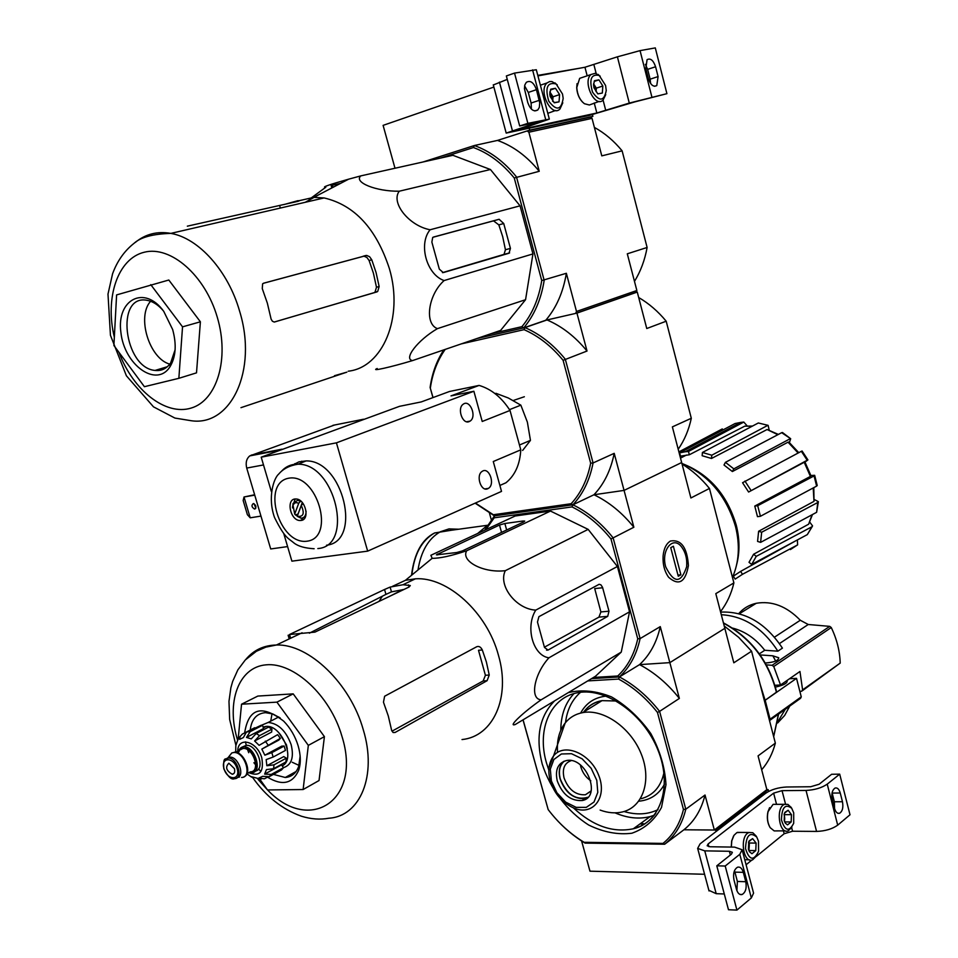 <?xml version="1.0" encoding="UTF-8"?>
<svg xmlns="http://www.w3.org/2000/svg" width="958" height="958" viewBox="0 0 958 958"><rect width="100%" height="100%" fill="white"/><g stroke="black" fill="none" stroke-linecap="round" stroke-linejoin="round"><path stroke-width="1.44" d="M581.578 840.92L589.972 871.181L704.573 874.271M643.752 824.551L640.172 823.808M715.662 830.035L768.148 789.62L766.855 789.631L714.333 830.023L683.892 829.784L715.662 830.035L716.069 831.532M768.148 789.62L768.627 791.428M637.788 827.401L635.753 827.017M638.244 827.221L636.854 826.203M729.385 851.279L732.367 852.309L731.433 854.165L716.788 865.828L725.206 866.032L739.804 854.308L742.127 849.722L734.606 847.123L710.022 846.752L707.16 845.77L708.13 843.962L773.633 793.14L782.039 790.649L806.025 790.434C814.695 789.979 821.76 787.883 827.233 784.147L839.699 774.148L831.628 774.28L819.126 784.243L810.672 786.746L786.722 786.997C778.315 787.44 771.322 789.5 765.765 793.2L700.094 843.854L697.652 848.405L704.753 850.86L729.385 851.279L730.367 855.003M708.86 890.305L716.201 893.682L724.284 893.97M740.259 894.533L741.708 894.616M743.3 872.343C742.043 868.295 740.127 866.583 737.552 867.206C734.067 869.397 732.882 873.66 733.984 879.971L736.486 889.383C737.732 893.383 739.612 895.083 742.139 894.497C745.659 892.317 746.869 888.054 745.767 881.707L743.3 872.343L734.918 872.127L737.385 881.456L736.894 890.665M734.918 872.127L734.463 870.738M716.788 865.828L728.487 909.741L736.918 910.1L751.335 897.945L753.575 893.131L742.294 850.369M725.206 866.032L736.918 910.1M746.09 864.751L751.85 860.056M756.341 856.404L784.183 833.723L792.565 831.233L816.563 831.424C825.233 831.101 832.274 829.005 837.699 825.149L850.009 814.767L839.699 774.148M842.465 801.738L840.25 793.008C839.088 789.141 837.376 787.476 835.113 788.039C832.215 789.979 831.257 793.811 832.263 799.547L834.502 808.324C835.651 812.156 837.352 813.797 839.579 813.27C842.513 811.33 843.471 807.486 842.465 801.738L834.382 801.774L832.095 792.817M834.538 808.468L834.382 801.774M787.548 824.886L785.38 823.221L784.207 820.491L784.506 813.162L788.147 810.264L791.476 814.659L791.176 821.952L787.548 824.886L791.176 821.952L791.476 814.659L788.147 810.264L784.877 812.348M793.715 812.851L793.703 823.257C789.057 832.203 784.973 831.089 781.453 819.928C781.824 807.331 785.249 803.451 791.727 808.289L793.715 812.851M791.907 827.233L788.206 830.873C779.058 834.873 775.381 807.103 784.686 804.313L787.943 804.421L791.224 807.534M785.285 830.849L774.184 830.909L770.184 827.676C767.514 823.042 766.807 817.701 768.065 811.642L773.094 804.349L776.064 804.337M769.992 827.377L769.992 827.377C767.406 822.886 766.711 817.689 767.933 811.809L769.597 807.666M784.135 814.348L784.686 818.288L784.267 813.893M784.542 821.569L784.686 818.288L784.279 820.766M784.686 821.928L791.176 821.952M784.83 814.647L791.476 814.659M751.934 853.722L749.395 851.65L748.414 849.267L748.761 841.699L752.617 838.633L756.101 843.088L755.766 850.62L751.934 853.722L755.766 850.62L756.101 843.088L752.617 838.633L749.12 840.92M758.473 841.184L758.58 851.327C753.683 861.29 749.324 860.38 745.504 848.596C746.15 835.22 749.91 831.388 756.784 837.112L758.473 841.184M756.628 855.877L752.569 859.865C742.881 863.984 739.289 835.376 749.12 832.49L752.796 832.718L756.113 836.011M731.325 847.076L731.792 840.801L733.984 835.316L736.858 832.622L740.618 832.418M731.229 847.076L731.673 840.944L733.505 836.106M748.521 842.381L749.204 846.752L749.372 843.004L748.629 842.058M748.881 850.632L749.204 846.752L748.593 849.854M749.036 850.512L755.766 850.62M749.372 843.004L756.101 843.088M394.995 168.249L383.104 125.366L493.885 87.07M592.882 116.337L529.702 130.12L497.489 140.419L527.116 130.947L590.332 117.151L592.882 116.337L592.451 114.673M580.332 68.102L537.785 75.395M529.702 130.12L529.259 128.432M589.146 115.439L506.195 133.09L538.995 121.989L519.679 125.989L527.87 123.343L549.329 119.115L517.775 130.108L596.834 112.996L629.286 103.081L666.912 93.668L634.891 101.871L589.146 115.439M493.322 84.963L507.273 79.382M536.444 89.681C533.774 82.484 530.397 80.029 526.325 82.328L524.84 84.927L524.433 88.615L527.786 102.626C530.445 109.751 533.786 112.194 537.821 109.954L539.342 107.344L539.713 102.805L536.444 89.681L528.289 92.435L531.103 103.033L531.403 109.128M528.289 92.435L524.613 85.873M527.87 123.343L514.53 73.095L506.351 75.957L519.679 125.989M514.53 73.095L536.3 69.742L549.305 119.02M537.917 75.886L584.955 67.252L587.17 75.814M666.912 93.668L655.296 47.9L640.052 50.63L617.395 56.821L584.955 67.252M658.086 76.58L655.583 66.749C653.332 60.27 650.494 57.911 647.069 59.671L645.812 68.629L648.338 78.532C650.578 84.951 653.392 87.298 656.781 85.573L658.086 76.58L650.147 79.167L647.644 69.359L645.345 64.342M650.602 83.502L650.147 79.167M594.475 80.712L598.918 79.849L602.833 86.016L602.331 93.046L597.804 93.884L593.96 87.777L593.541 84.795L594.475 80.712L598.918 79.849L602.833 86.016L602.331 93.046L597.804 93.884M605.576 85.466L606.258 90.507C604.103 101.344 599.528 101.895 592.547 92.148C588.931 79.31 591.158 73.754 599.217 75.466L605.576 85.466M605.743 94.603L603.037 100.159C594.906 108.326 582.272 81.598 591.014 74.52L595.325 73.275L600.175 76.161M599.169 101.404L589.362 104.997L584.44 103.727C579.889 100.135 577.339 94.746 576.776 87.549L579.674 78.34L583.578 77.023M582.715 102.29C579.111 98.554 577.099 93.716 576.716 87.765L577.039 83.669M580.883 77.933L581.722 77.646M593.553 83.993L594.379 85.082L593.565 83.813M594.379 85.082L596.08 91.657L596.331 88.148L594.379 85.082M594.176 81.43L598.918 79.849M596.331 88.148L602.833 86.016M550.754 89.19L555.472 88.28L559.592 94.603L559.029 101.859L554.335 102.805L550.179 96.471L549.772 93.968L550.754 89.19L555.472 88.28L559.592 94.603L559.029 101.859L554.023 102.602M562.502 94.028L563.172 98.339C561.28 110.242 556.466 111.188 548.766 101.177C544.851 87.597 547.317 81.861 556.143 83.969L562.502 94.028M562.801 102.829L559.927 109.068C551.413 117.798 537.905 90.543 547.078 82.927L549.617 81.562L551.952 81.55L557.245 84.831M555.628 110.469L547.796 113.319M549.796 92.207L550.97 93.633L549.832 91.896M550.97 93.633L552.754 100.398L553.029 96.782L550.97 93.633M552.682 101.38L552.754 100.398L552.622 101.32M550.443 89.968L555.472 88.28M553.029 96.782L559.592 94.603M774.531 637.13L800.289 620.257C786.662 606.258 771.98 600.606 756.245 603.289C749.18 604.857 743.348 608.306 738.738 613.635M800.289 620.257L808.241 624.496L829.724 626.364L831.257 627.538C836.873 639.261 839.855 651.117 840.202 663.116L802.385 690.718M766.352 664.876L772.1 665.295L773.741 666.505L780.542 684.994L799.954 671.486L802.6 689.88L801.714 691.197L799.894 691.544M720.62 612.114C745.132 611.024 765.729 623.035 782.423 648.135L777.896 651.165C762.927 628.185 744.055 616.03 721.29 614.713M732.571 628.089C745.025 631.286 755.754 638.675 764.735 650.278L777.896 651.165M764.735 650.278L759.359 653.835M765.31 663.02C774.016 662.349 778.495 660.601 778.746 657.775L772.855 655.811L760.137 654.937M723.422 622.868C750.916 637.693 768.663 660.757 776.651 692.047L765.107 700.274L760.077 684.096M789.512 678.743L796.529 678.36L765.179 700.274L770.076 719.207L769.525 720.62M769.945 720.272L800.565 698.31L801.259 696.873L796.529 678.36M786.638 680.743L787.165 681.27C786.949 683.449 783.045 685.389 775.429 687.09M523.008 719.853L548.18 809.606C558.526 823.185 570.501 834.083 584.14 842.31L585.122 843.112L664.66 844.237L663.02 843.399C673.067 835.22 679.881 823.904 683.461 809.462L657.463 712.441C646.099 698.071 633.13 686.946 618.581 679.066L619.431 676.935L591.541 678.635L619.431 676.935L639.561 664.624L669.846 662.637L639.561 664.624C654.506 672.516 667.774 683.784 679.366 698.43L669.846 662.637L724.835 628.328L669.846 662.637L660.278 626.616C656.733 642.423 649.835 655.092 639.561 664.624L619.431 676.935L617.742 675.989C627.646 666.648 634.316 654.254 637.741 638.83L640.112 638.591L660.278 626.616M618.581 679.066L587.745 680.922M548.18 809.606L523.08 719.805M663.02 843.399L584.14 842.31M644.626 824.012L640.938 823.245M683.461 809.462L685.796 809.211C682.144 824.179 675.103 835.855 664.66 844.237L683.892 829.784C694.299 821.425 701.34 809.833 705.028 795.02L685.796 809.211L659.595 711.363L679.366 698.43M761.682 769.765C768.065 762.412 772.627 753.527 775.345 743.133L751.563 651.2L733.816 662.804L715.806 593.637L733.888 582.907L709.459 488.448L690.898 497.98L672.372 426.885L691.305 418.275L666.193 321.205L646.758 328.522L637.274 292.07L576.944 313.11L547.054 319.948C561.975 326.331 575.291 336.701 587.026 351.035L576.944 313.11M714.333 830.023L705.028 795.02M766.855 789.631L758.065 755.886L775.345 743.133M554.502 817.366C563.699 827.844 573.902 836.418 585.122 843.112M657.463 712.441L659.595 711.363C647.883 696.478 634.495 685.006 619.431 676.935C629.717 667.355 636.615 654.577 640.112 638.591L613.132 537.869L633.861 527.235L624.065 490.4L681.665 462.534L624.065 490.4L593.972 494.747L624.065 490.4L614.21 453.338C610.845 470.186 604.091 483.982 593.972 494.747C608.905 501.908 622.197 512.734 633.861 527.235M751.563 651.2L738.702 637.369L724.236 626.017M600.139 810.085C608.031 812.983 615.503 813.582 622.556 811.917C642.938 807.163 651.967 780.447 641.285 754.09C630.879 727.673 603.468 708.597 582.727 712.62C575.519 713.985 569.663 717.458 565.16 723.015C559.185 730.75 556.658 740.534 557.568 752.377M557.257 780.902C562.49 794.601 570.776 801.151 582.141 800.541C602.414 797.224 585.745 755.706 566.094 760.652C557.855 763.203 554.91 769.945 557.257 780.902M580.368 764.951L580.823 766.903C582.572 772.771 585.901 777.417 590.799 780.83M571.148 760.64C564.43 763.047 562.059 768.819 564.046 777.92C568.513 789.667 575.638 795.284 585.398 794.769L591.11 791.08M564.298 761.143C559.688 765.167 558.346 771.13 560.298 779.022C566.753 794.565 575.974 800.637 587.949 797.248M563.591 761.43C559.376 765.574 558.227 771.441 560.119 779.022C565.328 792.697 573.614 799.235 584.967 798.625L587.41 797.786M777.621 722.991L784.662 715.446L789.775 706.046M777.848 721.649L785.309 709.255M780.542 684.994L774.926 685.293M493.346 514.745L494.436 515.871L572.896 504.794L593.972 494.747L572.896 504.794L494.436 515.871L494.196 517.811L572.01 506.902L572.896 504.794L571.148 503.716L493.346 514.745L475.419 503.034M807.917 459.924L807.199 460.235L801.355 451.302L802.085 451.002L807.917 459.924L804.995 462.103M810.887 475.479L814.671 475.324L817.222 485.502L816.623 486.113L814.072 475.922L757.706 505.692L754.772 506.075L810.42 476.413L804.217 462.283L748.605 492.029L807.199 460.235M814.599 499.693L818.348 501.645L817.761 502.507L761.67 532.229L760.604 542.372L757.574 541.414L758.628 531.271L761.67 532.229M809.785 522.182L812.552 525.894L811.917 526.768L756.245 556.359L753.587 554.251L808.636 524.194L812.049 514.769M797.391 539.929L797.619 544.874L742.486 574.297L740.618 571.387L796.302 540.516M743.791 422.059L740.654 422.43L743.791 422.059L747.216 425.975M768.124 425.364L758.329 422.981L768.124 425.364L769.142 429.891M782.447 432.501L790.685 438.74L789.416 442.536M754.772 506.075L757.479 516.661L760.413 516.29L816.623 486.113M814.072 475.922L814.671 475.324M804.217 462.283L804.936 461.995L811.007 475.839L810.42 476.413M760.413 516.29L757.706 505.692M801.355 451.302L742.558 482.724L748.605 492.029M750.976 490.376L744.929 481.06M790.685 438.74L781.68 432.681L725.434 462.331L723.997 465.013L732.379 471.54L733.828 468.869L789.859 438.896M798.122 453.014L788.039 442.189L732.379 471.54M788.039 442.189L788.853 442.045L798.78 452.667M781.68 432.681L782.447 432.513M733.828 468.869L725.434 462.331M777.848 434.704L767.083 429.519L711.495 458.475L711.794 455.218L767.478 425.52M767.083 429.519L778.387 434.417M758.329 422.981L702.43 452.475L702.142 455.721L711.495 458.475M711.794 455.218L702.43 452.475M752.246 426.19L744.761 426.154L689.329 454.763L688.467 451.457L743.707 422.107M744.761 426.154L752.461 426.071M688.467 451.457L685.305 451.757L740.654 422.43L735.037 423.544L679.641 452.847L680.503 456.14L689.329 454.763M685.305 451.757L679.641 452.847M678.899 451.901L722.284 428.921M797.307 545.042L790.386 549.581L797.619 544.874M742.486 574.297L735.169 579.087L733.301 576.189L740.618 571.387M812.276 526.481L807.319 534.612L811.917 526.768M753.587 554.251L749.012 562.322L751.659 564.43L807.319 534.612M812.468 514.542L808.636 524.194M751.659 564.43L756.245 556.359M813.809 487.622L814.001 501.369L813.198 487.957M758.628 531.271L814.001 501.369M818.336 501.92L816.623 512.314L817.761 502.507M760.604 542.372L816.623 512.314M593.469 677.474L617.742 675.989M461.205 343.91L524.062 329.66L524.984 327.588C540.001 334.114 553.449 344.652 565.304 359.226L593.074 462.954C589.757 479.994 583.027 493.945 572.896 504.794C587.937 512.111 601.349 523.128 613.132 537.869L610.976 538.947L637.741 638.83M610.976 538.947C599.54 524.733 586.547 514.051 572.01 506.902M494.196 517.811L485.838 529.678M462.019 739.552C493.011 736.582 510.937 697.723 498.459 655.308C487.155 612.437 447.398 576.56 415.413 578.812L405.438 580.308L432.166 558.322L430.872 555.293L515.176 515.991L550.491 511.057L588.164 529.379L617.407 566.489L629.55 611.803L621.251 652.111L595.481 676.264L515.344 724.464C507.297 727.493 522.589 712.8 541.162 699.795L621.251 652.111M489.478 513.213L491.274 519.679M670.504 541.007C681.162 539.282 687.125 547.449 688.419 565.531C685.449 582.236 678.875 586.176 668.684 577.339C664.505 571.471 662.649 564.334 663.104 555.915C663.87 548.479 666.337 543.509 670.504 541.007M720.5 611.647C726.799 603.528 731.265 593.948 733.888 582.907M709.459 488.448C701.364 478.497 692.227 470.354 682.048 463.995M475.12 503.166L494.436 515.871L484.64 530.229M732.463 577.399C739.085 562.214 740.103 545.27 735.528 526.577C726.415 495.921 708.549 474.881 681.904 463.468M736.726 564.31C739.863 551.988 739.708 538.935 736.259 525.164C727.098 494.675 709.195 474.186 682.527 463.708M432.166 558.322C439.806 558.418 451.302 555.903 466.666 550.778C460.594 561.28 483.706 573.339 505.333 570.669C497.849 585.422 516.123 609.216 535.773 610.114C525.032 627.095 533.019 655.727 548.934 657.811C534.049 674.085 529.558 699.268 541.162 699.795M548.934 657.811L629.55 611.803M535.773 610.114L617.407 566.489M505.333 570.669L588.164 529.379M466.666 550.778L550.491 511.057M499.489 525.032L436.381 554.85L456.75 552.526L462.403 550.91L523.703 521.93L524.733 521.08L522.948 521.02L504.854 523.499L499.489 525.032L501.537 532.409M538.911 616.665L537.474 622.053L544.491 647.452L548.06 650.063L607.707 616.353L608.989 611.204L602.51 587.242L600.894 584.823L599.133 584.296L538.911 616.665M602.666 587.769L594.702 588.583L600.894 611.934L598.954 617.12L544.419 647.189M272.024 713.686L270.743 721.123M292.214 762.257L299.016 765.394M280.239 717.997L272.743 713.926L265.474 712.668C256.66 713.411 251.571 719.207 250.218 730.044M273.401 774.387L285.268 777.489C291.675 776.95 296.142 773.286 298.668 766.472L300.141 756.101M267.605 777.225C282.191 786.051 292.537 783.752 298.656 770.352C300.992 763.286 300.824 755.072 298.118 745.719C295.172 736.199 290.358 728.008 283.688 721.146C261.594 704.25 248.565 708.178 244.637 732.93M245.476 741.863L246.062 744.522M247.715 750.042L248.733 752.725M253.918 762.688L254.744 763.933M258.552 768.939L260.696 771.298M238.159 739.145L241.536 704.214L276.922 702.142L308.332 745.372L303.123 789.536L267.51 789.955L259.917 779.381M303.123 789.536L319.038 780.53L324.415 736.642L308.332 745.372M276.922 702.142L293.196 693.867L324.415 736.642M241.536 704.214L257.834 696.071L293.196 693.867M403.833 589.505L391.487 591.864L385.954 594.379L309.374 633.178M483.167 680.934L487.095 680.695L489.239 675.031L486.377 661.954L482.317 649.991L478.497 650.29L485.407 675.282L483.167 680.934L392.133 731.11M289.52 634.507L314.931 632.124L409.078 587.003L410.287 585.554L402.971 584.739L390.11 587.086L384.541 589.493L289.52 634.507L290.633 638.232M482.317 649.991C480.844 647.009 478.988 645.92 476.749 646.722L384.625 696.238L383.463 702.202L388.289 715.961L391.714 730.679L393.103 732.511L395.175 732.427L487.095 680.695M405.438 580.308L392.433 586.356M382.398 596.175L378.985 601.42M441.746 531.558L457.505 529.403M417.999 569.974C420.957 551.293 428.43 538.54 440.405 531.738L449.003 528.888L458.81 529.223M665.702 566.861C660.828 550.323 672.875 535.342 681.485 546.79C685.557 552.191 687.281 558.837 686.646 566.753C681.006 583.566 674.025 583.59 665.702 566.861M670.744 547.665L673.39 546.24L680.899 574.776L678.276 576.261L670.744 547.665M677.965 575.075L680.899 574.776M240.913 749.635L241.272 748.785M242.59 746.893L246.302 745.336C257.139 744.306 265.881 769.705 255.199 771.118M234.423 768.663L228.866 763.227C225.07 767.071 226.22 770.747 232.291 774.268C234.494 773.86 235.201 771.992 234.423 768.663M227.034 758.269L229.836 757.155C238.207 756.365 245.296 776.064 237.213 777.609M228.339 758.053L228.471 757.407M228.579 757.024L231.812 752.94L233.848 752.497C244.805 751.563 252.84 777.656 241.56 777.453M233.848 752.497L234.411 752.198C244.027 751.252 252.852 773.465 244.146 776.675M238.135 751.096L243.512 746.797C254.96 745.791 263.27 772.902 251.499 772.723L249.248 772.447M264.839 755.191L281.796 746.126L284.155 746.043L271.821 752.641L264.839 755.191L261.833 749.108L280.359 738.379L277.652 734.642L259.115 745.336L254.612 740.977L259.546 735.636L271.94 729.158L268.599 727.098L256.205 733.541L251.259 738.881L246.493 737.42L250.134 731.696L262.54 725.29L261.151 725.254L246.278 732.343L243.416 737.54L239.68 739.337L240.063 736.558L242.302 734.127L254.708 727.733L255.151 728.355M237.8 739.804L235.836 745.635L235.692 752.293M251.355 776.998L246.889 773.801M252.421 777.525L250.984 776.567L260.983 779.249M267.198 777.297L264.408 778.818L258.816 778.052L262.612 776.339L269.234 776.663L271.27 774.423L264.636 774.1L281.52 764.903L283.544 767.705L281.508 769.945L269.234 776.663M286.298 758.173L274 764.843L266.851 765.729L283.772 756.58L286.298 758.173L285.879 761.993L273.593 768.687L266.444 769.585L264.636 774.1M284.155 746.043L285.46 750.413L273.15 757.048L266.168 759.598L266.851 765.729M283.544 767.705L271.27 774.423M287.316 748.988L286.454 744.773L278.802 732.666M263.067 727.026L266.18 726.392C281.772 724.751 296.034 759.969 282.167 765.813M261.833 749.108L278.814 740.103L280.359 738.379M254.612 740.977L271.629 732.068L271.94 729.158M246.493 737.42L263.534 728.571L262.54 725.29M283.496 767.645C291.603 764.975 294.154 757.299 291.136 744.606C285.999 730.858 278.359 723.47 268.18 722.452L261.51 725.242M258.121 731.373L257.822 732.702M423.053 161.974L474.366 145.52C490.089 151.184 504.136 161.651 516.482 176.907L544.18 280.359C541.114 299.495 534.277 315.338 523.691 327.887L476.868 338.545L524.984 327.588L547.054 319.948M590.332 117.151L592.032 118.361L601.792 155.867L622.125 150.849L647.117 247.475L627.298 253.81L636.854 290.502L635.98 292.37L637.274 292.07M432.944 397.606L430.106 387.451L433.028 397.57M430.358 388.002C432.513 373.165 437.471 360.304 445.207 349.395M524.062 329.66C538.588 336.042 551.604 346.269 563.1 360.316L590.667 463.169C587.41 479.635 580.895 493.154 571.148 503.716M587.026 351.035L563.1 360.316M590.667 463.169L593.074 462.954L614.21 453.338M666.193 321.205C658.038 311.35 648.877 303.458 638.687 297.519M678.204 449.242C684.407 440.321 688.778 429.998 691.305 418.275M430.106 387.451C432.13 373.177 436.704 360.651 443.853 349.862M522.625 450.452L530.457 440.381L527.367 422.095L520.853 405.15L508.279 397.977L495.921 393.295M520.853 405.15L509.5 409.641M530.457 440.381L519.464 445.003M499.872 485.455L505.932 482.784C515.021 475.408 519.966 464.426 520.781 449.841L493.274 461.528L501.513 491.394L367.668 551.137L291.903 561.16L283.784 533.666M520.781 449.841L510.015 410.455C501.633 397.402 491.322 389.056 479.108 385.415L449.494 391.487L421.269 401.917L399.534 406.324L261.211 457.17L271.33 491.442M294.681 463.732L297.16 463.277M287.604 546.587L270.707 548.958L246.721 468.067C245.452 462.75 246.469 458.69 249.763 455.9L334.486 425.029M254.636 494.747L244.015 496.986L243.164 500.507L247.392 514.709L250.206 517.811L260.971 516.099M254.756 495.154L244.015 496.986L250.206 517.811M297.231 516.314L301.267 505.453C304.824 513.452 303.482 517.069 297.231 516.314L301.04 518.206C304.381 517.979 306.069 515.632 306.093 511.153M294.717 514.075L293.004 505.165L294.501 503.19L296.25 502.591L298.74 503.213L294.717 514.075L295.471 514.973L298.094 513.979M301.267 505.453L303.075 503.501M292.537 507.944L293.052 503.501L297.591 500.28L300.572 501.25L298.74 503.213M298.441 499.585L297.591 500.28L298.836 499.777M304.381 516.829L305.47 516.733M292.645 465.097L298.932 461.852L306.069 460.918C343.156 459.948 362.603 541.725 326.546 545.198M261.211 457.17L336.426 442.847L367.668 551.137M487.802 488.7C481.024 492.232 475.503 475.216 482.197 471.36C489.023 466.402 495.537 484.293 488.412 488.376L487.802 488.7M469.204 421.58C462.498 424.765 456.798 408.228 463.241 404.204C469.935 398.935 477.156 416.694 470.127 421.089L469.204 421.58M510.015 410.455L482.221 421.472L473.875 391.259L336.426 442.847M479.108 385.415L451.002 395.894L473.875 391.259M280.251 450.176L365.285 418.909M301.111 520.457L300.105 520.517C290.034 520.733 285.64 498.1 295.974 498.998C305.374 498.819 310.332 519.655 301.111 520.457M303.506 519.428L295.519 514.961M292.477 507.069L295.148 499.022M302.297 502.519L298.058 513.931M254.05 503.692L255.822 508.099M254.756 509.021L254.517 509.033C251.607 507.153 251.224 505.321 253.379 503.525C256.181 505.189 256.636 507.022 254.756 509.021M301.734 461.193L302.117 462.522M377.201 368.495C369.68 371.86 390.708 367.189 412.611 360.567C403.043 359.214 417.736 340.066 437.423 328.642C424.238 323.816 428.094 294.896 444.117 280.55C426.705 274.73 418.107 244.098 430.106 229.764C408.934 225.801 390.469 202.533 399.282 191.205C376.255 191.6 353.334 182.307 360.843 175.877L348.58 179.194C328.654 184.822 321.062 187.505 325.828 187.217L309.23 199.408M348.233 371.201C382.565 367.573 403.965 317.828 389.391 268.647C376.29 228.615 354.532 205.036 324.091 197.935L313.781 197.372L299.291 200.653M360.843 175.877L452.918 155.304L490.448 169.518L520.062 205.838L532.947 253.918L525.559 299.71L500.615 330.414L412.611 360.567M340.533 183.397L332.414 185.229M431.866 242.099L439.327 269.15L443.291 272.599L508.985 253.235L510.434 248.397L503.728 223.525L499.118 219.274L433.483 237.057L432.693 237.488L431.866 242.099M442.44 272.647L504.04 254.373L505.429 249.739L502.687 236.626L498.831 224.891L493.526 220.843L433.016 237.261M440.441 158.094L473.432 147.544L474.366 145.52L497.489 140.419C513.105 145.987 527.032 156.274 539.246 171.29L528.864 132.216L527.116 130.947M592.032 118.361L528.864 132.216M636.854 290.502L576.5 311.47L575.638 313.41L545.773 320.247L523.691 327.887L521.906 326.678L490.7 333.803M635.98 292.37L575.638 313.41M473.432 147.544C488.64 153.124 502.255 163.279 514.254 177.996L539.246 171.29M514.254 177.996L541.737 280.574L566.358 273.281L576.5 311.47M541.737 280.574C538.707 299.088 532.097 314.452 521.906 326.678M566.358 273.281C563.22 292.166 556.359 307.817 545.773 320.247M622.125 150.849C613.922 140.874 604.678 133.054 594.379 127.402M634.483 281.365C640.615 271.437 644.83 260.133 647.117 247.475M160.992 368.638L162.465 369.668M168.812 280.023L200.39 321.804L196.51 372.854L178.859 378.314L144.407 386.697L113.894 345.503L116.601 294.908L168.812 280.023M379.152 286.538L376.039 272.431L371.764 259.786L369.572 256.708L366.663 255.415L263.713 283.173L262.624 283.808L262.264 288.598L267.354 303.171L271.126 319.17L272.395 321.229L274.216 322.044L376.829 291.939L377.691 291.471L379.152 286.538L376.482 287.244L373.404 273.15L369.105 260.54L366.902 257.462L363.98 256.169L263.342 283.305M297.83 200.701L298.01 201.336L299.507 200.725L297.83 200.701L283.712 204.629M297.998 201.336L187.337 226.172M240.973 407.665L346.856 372.147L334.486 375.704M274.347 322.044L374.135 292.657L374.997 292.178L376.482 287.244M319.014 194.642L305.207 202.306M150.765 284.634L182.535 326.846L200.39 321.804M182.535 326.846L178.859 378.314M150.61 301.267C136.455 316.763 149.316 358.627 169.77 364.136M163.255 310.703C158.214 304.824 152.813 301.363 147.089 300.321C115.044 293.795 123.965 367.968 155.052 370.435C161.459 371.165 166.656 368.662 170.644 362.926L175.122 349.718M172.656 329.54L163.758 311.386C144.622 284.562 116.325 299.447 120.888 332.342C124.241 364.95 156.358 388.134 169.913 366.878C175.853 357.083 176.763 344.641 172.656 329.54M437.423 328.642L525.559 299.71M444.117 280.55L532.947 253.918M430.106 229.764L520.062 205.838M399.282 191.205L490.448 169.518M704.753 850.86L716.201 893.682M734.858 871.924L737.432 881.659M739.804 854.308L751.335 897.945M708.13 843.962L708.848 846.656M773.633 793.14L776.543 804.337M783.428 830.837L784.183 833.723M782.039 790.649L785.524 804.085M791.643 827.688L792.565 831.233M806.025 790.434L816.563 831.424M827.233 784.147L837.699 825.149M840.25 793.008L832.167 793.068M745.767 881.707L737.385 881.456M499.429 82.101L512.41 130.719M528.229 92.196L531.163 103.272M532.564 69.874L545.689 119.534M594.235 102.997L596.834 112.996M593.924 64.797L596.175 73.491M603.085 100.111L605.779 110.541M617.395 56.821L629.286 103.081M640.052 50.63L651.847 96.878M655.583 66.749L647.644 69.359M539.258 100.327L531.103 103.033M802.6 689.88L840.202 663.116M773.741 666.505L831.257 627.538M772.1 665.295L829.724 626.364M779.477 643.56L808.241 624.496M776.447 692.347C768.46 661.128 750.809 638.052 723.494 623.143M783.321 684.731L782.961 683.305M554.658 700.813C539.546 716.057 535.39 737.133 542.204 764.017C550.239 789.045 567.316 811.522 588.787 825.077C603.564 832.251 617.91 834.957 631.849 833.232C644.734 828.73 654.613 820.132 661.499 807.426L665.99 784.686C664.972 767.442 659.918 750.401 650.805 733.553C639.705 717.913 626.604 705.699 611.491 696.897C596.092 690.778 581.662 689.365 568.226 692.658M624.005 811.51C636.495 815.186 647.836 814.563 658.002 809.654M580.536 692.299C572.106 699.663 567.1 709.746 565.519 722.572M638.758 801.211C650.254 800.11 658.841 794.433 664.493 784.183M606.163 696.119C594.643 697.352 586.128 703.004 580.632 713.075M615.012 812.839C627.322 818.12 639.022 819.377 650.123 816.599L654.29 815.258M573.938 693.616C565.268 702.956 560.885 715.171 560.789 730.283M573.495 807.965C593.05 826.071 612.988 833.005 633.31 828.778C660.074 822.862 672.791 786.722 658.026 750.234C643.632 713.674 606.031 687.772 578.668 692.538C550.622 696.777 536.552 729.146 546.431 762.784L548.85 770.232M654.302 815.198L650.123 816.599L633.31 828.778C642.555 826.323 650.051 821.15 655.775 813.246M641.273 798.673C653.38 795.296 660.924 786.662 663.93 772.795M616.329 700.993L602.007 700.645C594.403 702.13 588.308 705.914 583.721 711.998M565.16 723.015L553.508 756.018C548.73 762.652 547.629 770.867 550.215 780.662C554.442 794.038 562.562 803.283 574.584 808.384C593.433 815.905 607.647 796.828 598.594 775.046C590.116 753.132 563.879 742.378 553.508 756.018L548.982 768.077M551.389 780.986L556.873 792.745L565.699 802.145L576.189 807.366L586.296 807.355L594.032 802.014L597.792 792.374L596.786 780.339L591.182 768.328L582.129 758.82L571.483 753.707L561.4 753.982L553.856 759.502L550.299 769.142L551.389 780.986M773.657 736.618L778.411 714.201M801.259 696.873L770.076 719.207M772.855 655.811L775.681 661.056M600.894 611.934L608.989 611.204M546.539 650.159L548.108 650.039M598.954 617.12L607.707 616.353M267.569 789.955C309.542 834.418 362.471 800.469 341.838 735.96C330.175 695.592 293.747 662.014 266.132 664.828C238.338 667.055 225.801 702.729 237.692 740.498M258.025 779.333L267.354 789.751M289.172 634.926L290.214 638.435M252.696 777.573C265.965 796.409 282.191 809.294 301.375 816.204C311.027 819.174 320.188 819.844 328.881 818.216C360.22 816.348 377.32 775.585 363.274 729.733C350.412 683.449 308.751 643.656 276.407 645.009C263.893 645.261 253.726 650.015 245.931 659.296M408.479 584.859L409.09 586.991M390.11 587.086L391.487 591.864M384.541 589.493L385.954 594.379M485.407 675.282L489.239 675.031M393.103 732.511L395.175 732.427M522.948 521.02L523.26 522.134M437.351 554.071L437.602 554.933M504.854 523.499L506.65 529.99M441.842 531.51L444.524 531.175M411.88 575.004C414.096 554.431 421.664 540.42 434.609 532.959L451.577 530.217M477.683 533.474L487.359 525.379M248.841 772.663C259.726 776.974 264.049 772.064 261.809 757.958C257.271 741.109 237.692 735.912 237.728 751.312M224.052 768.903C220.328 757.024 233.512 756.604 237.129 768.591C240.817 780.566 227.585 780.77 224.052 768.903M224.795 759.754L228.136 758.053C237.153 757.287 243.811 778.854 234.518 778.674C231.608 780.135 228.04 776.866 223.813 768.843C222.891 754.928 226.196 760.389 228.136 758.053L229.836 757.155M229.142 758.125L229.345 757.191M238.123 753.096L239.979 749.731L243.2 748.449C253.511 747.539 261.019 771.98 250.397 771.825L246.936 773.693M238.578 750.868C246.877 734.115 268.048 774.759 249.679 772.208M250.134 731.696L247.068 731.828M273.593 768.687L274 764.843M273.15 757.048L271.821 752.641M268 744.917L265.282 741.157M259.546 735.636L256.205 733.541M246.721 468.067L263.51 464.941M332.929 425.34L363.525 419.233M251.271 455.098L281.999 449.182M281.736 470.977C286.119 466.306 291.531 464.055 297.974 464.211C335.372 463.325 354.436 546.252 317.828 548.563M307.195 541.174C279.305 545.437 260.804 483 288.717 478.21C317.062 472.845 335.875 537.654 307.195 541.174M332.33 184.954L333.001 187.337M493.526 220.843L499.118 219.274M498.831 224.891L503.728 223.525M505.429 249.739L510.434 248.397M503.381 254.72L508.985 253.235M118.972 352.352C133.114 390.385 165.578 416.071 191.181 408.06C216.927 400.552 229.716 358.843 217.274 317.218C205.156 275.413 170.763 245.416 144.335 252.217C117.738 258.48 104.721 297.746 114.337 337.216M324.091 197.935L170.847 233.393C152.909 233.932 140.646 237.237 134.06 243.308C124.372 250.936 117.211 261.091 112.577 273.772L107.991 294.094L110.445 335.3L126.396 375.787L153.484 406.839L174.895 418.059L191.097 420.706C230.794 426.861 258.013 370.411 239.56 311.027C228.172 271.006 198.653 238.087 170.847 233.393C157.292 231.034 145.424 234.051 135.258 242.458M279.928 206.629L280.335 208.066M363.058 256.265L365.752 255.511M369.105 260.54L371.764 259.786M374.135 292.657L376.829 291.939M697.652 848.405L709.04 890.964M839.579 813.27L837.879 813.27M742.139 894.497L739.983 894.425M791.727 808.289L790.913 807.055M784.686 804.313L773.094 804.349M756.784 837.112L756.042 835.903M749.12 832.49L737.385 832.394M749.384 859.805L744.761 859.709M493.274 84.831L506.195 133.09M656.781 85.573L654.53 86.292M537.821 109.954L534.803 110.936M599.217 75.466L598.031 74.377M591.014 74.52L579.674 78.34M556.143 83.969L554.993 82.867M547.078 82.927L540.384 85.202M739.301 613.791L756.245 603.289M582.727 712.62L602.007 700.645C594.427 701.951 588.344 705.723 583.793 711.962M591.17 790.853L585.398 794.769M584.967 798.625L582.141 800.541M778.591 714.069L773.681 736.714M680.515 458.104L686.527 455.014M667.594 575.77L668.684 577.339M546.587 650.171L548.06 650.063M296.106 771.501L285.268 777.489M298.668 766.472L298.656 770.352M390.373 595.96L402.995 589.553M288.118 635.238L289.208 638.914M302.105 632.771L276.407 645.009L265.869 647.129L256.373 651.284L245.308 659.942L237.859 669.846L232.65 681.437L230.866 687.784L228.974 701.376L229.657 719.47L235.824 745.001M393.175 732.535L395.103 732.463M415.413 578.812L402.971 584.739M411.521 575.303C414.203 553.449 421.903 539.342 434.609 532.959L439.375 532.313M487.406 525.295L440.405 531.738M238.147 777.237L239.308 777.154M228.184 757.515L231.812 752.94M235.812 752.317L239.332 750.473M243.512 746.797L246.302 745.336M261.151 725.254L246.266 732.331M240.063 736.546L237.788 739.792M263.318 727.876L266.18 726.392M234.099 773.298L232.291 774.268M278.766 716.967L268.18 722.452M524.361 396.744L513.32 400.48M293.004 505.165L293.052 503.501M249.763 455.9L280.49 449.997M314.14 548.742C305.063 548.204 298.417 546.347 294.214 543.162C288.226 538.001 285.256 538.923 274.551 517.548C267.354 497.561 273.784 478.102 278.766 474.018C283.185 468.797 289.591 465.516 297.974 464.211L306.069 460.918M300.105 520.517L302.692 519.464M470.127 421.089L466.642 421.748M488.412 488.376L484.999 488.903M254.517 509.033L255.439 508.674M313.781 197.372L348.58 179.194M331.121 185.421L331.839 187.948M504.04 254.373L509.608 252.9M374.997 292.178L377.68 291.483M167.363 366.722L155.052 370.435M170.644 362.926L169.913 366.878"/></g></svg>
